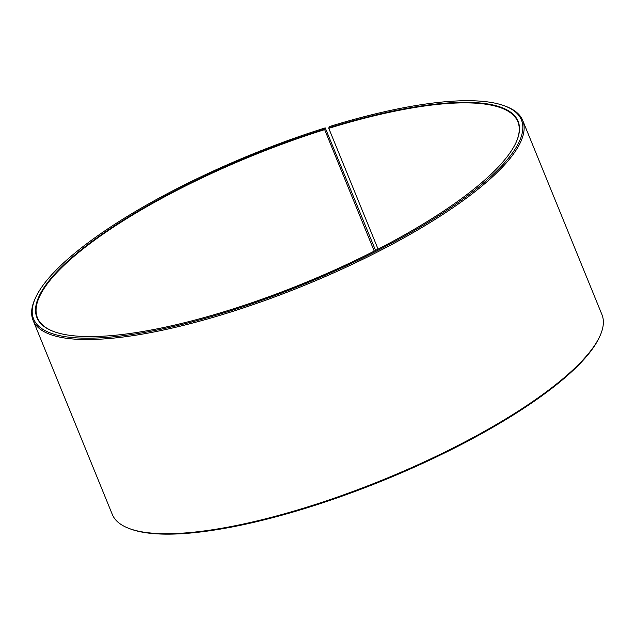 <?xml version="1.0" encoding="UTF-8"?>
<svg xmlns="http://www.w3.org/2000/svg" width="635" height="635" viewBox="0 0 635 635"><rect width="100%" height="100%" fill="white"/><g stroke="black" fill="none" stroke-linecap="round" stroke-linejoin="round"><path stroke-width="0.95" d="M375.563 250.428L325.231 127.889A263.422 69.953 157.8 0 0 35.774 297.299A263.422 69.953 157.8 0 0 303.951 284.218A263.422 69.953 157.8 0 0 504.698 105.934A263.422 69.953 157.8 0 0 329.422 126.579L328.779 128.341L378.079 249.142M328.779 128.341A259.429 68.897 157.8 0 1 517.866 121.785A259.429 68.897 157.8 0 1 515.85 142.915M53.681 331.518A259.429 68.897 157.8 0 1 37.465 317.833A259.429 68.897 157.8 0 1 324.652 129.627L374.229 251.111M504.698 105.934L505.92 106.394A264.422 70.215 157.8 0 1 522.7 120.436L601.94 314.603A264.422 70.215 157.8 0 1 599.773 336.375L599.226 337.558A263.422 69.953 157.8 0 1 383.913 480.171A263.422 69.953 157.8 0 1 130.302 528.923L129.08 528.463A264.422 70.215 157.8 0 1 112.3 514.421L33.06 320.254A264.422 70.215 157.8 0 1 35.227 298.482L35.774 297.299M599.773 336.375A264.422 70.215 157.8 0 1 383.651 479.528A264.422 70.215 157.8 0 1 129.08 528.463M522.7 120.436A264.422 70.215 157.8 0 1 304.411 285.361A264.422 70.215 157.8 0 1 33.06 320.254M328.716 127.849A259.834 69.001 157.8 0 1 515.961 142.677A259.834 69.001 157.8 0 1 303.586 283.337A259.834 69.001 157.8 0 1 53.435 331.43A259.834 69.001 157.8 0 1 90.853 242.284A259.834 69.001 157.8 0 1 324.58 129.135L324.652 129.627M325.231 127.889L324.58 129.135"/></g></svg>
